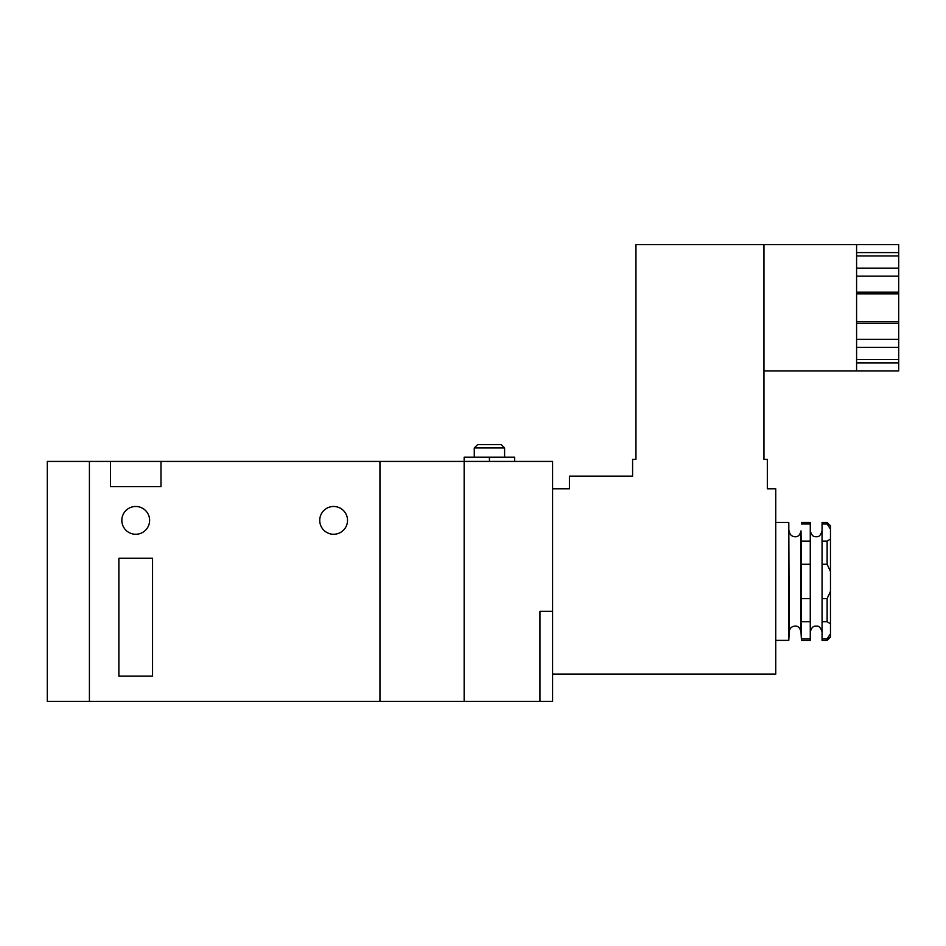 <?xml version="1.0" encoding="UTF-8"?>
<svg xmlns="http://www.w3.org/2000/svg" width="946" height="946" viewBox="0 0 946 946"><rect width="100%" height="100%" fill="white"/><g stroke="black" fill="none" stroke-linecap="round" stroke-linejoin="round"><path stroke-width="1.42" d="M464.155 461.423L464.155 701.435L379.949 701.435L379.949 461.423L379.949 701.435L89.409 701.435L89.409 461.423L47.3 461.423L47.3 701.435L89.409 701.435L89.409 461.423L110.457 461.423L110.457 486.682L160.986 486.682L160.986 461.423L552.582 461.423L552.582 701.435L464.155 701.435L464.155 457.214L514.683 457.214L514.683 461.423M856.591 252.594L898.7 252.594L898.7 244.565L856.591 244.565L856.591 370.891L763.954 370.891M552.582 488.786L569.421 488.786L569.421 476.157L632.59 476.157L632.59 459.318L635.948 459.318L635.948 244.565L763.954 244.565L763.954 459.318L767.324 459.318L767.324 488.786L775.744 488.786L775.744 674.06L552.582 674.06M898.7 252.594L898.7 268.132L856.591 268.132M898.7 255.952L856.591 255.952M898.7 268.132L898.7 276.149L856.591 276.149M898.7 276.149L898.7 292.196L856.591 292.196M898.7 292.196L898.7 293.875L856.591 293.875M898.7 293.875L898.7 321.593L856.591 321.593M898.7 321.593L898.7 323.272L856.591 323.272M898.7 323.272L898.7 339.307L856.591 339.307M898.7 339.307L898.7 347.336L856.591 347.336M898.7 347.336L898.7 359.515L856.591 359.515M898.7 359.515L898.7 362.874L856.591 362.874M898.7 362.874L898.7 370.891L856.591 370.891M789.224 530.895C789.567 534.478 791.542 536.441 795.113 536.796C795.752 536.689 799.465 537.434 801.014 530.895L801.014 631.952C799.465 625.424 795.752 626.157 795.113 626.063C791.542 626.406 789.567 628.369 789.224 631.952L788.787 522.476L788.787 640.371L775.744 640.371M810.273 621.699L801.439 621.699L801.439 564.277L810.273 564.277L810.273 640.371L801.439 640.371L801.297 623.426M827.123 598.57L830.482 591.333L830.482 623.828L827.123 621.699L827.123 598.57L822.062 598.57L822.062 564.277L827.123 564.277L827.123 541.159L830.482 539.019L830.482 571.514L827.123 564.277M830.482 591.333L830.482 571.514M801.439 564.277L801.014 530.895M801.203 537.032L801.439 541.159L810.273 541.159L810.273 564.277M801.191 629.457L801.439 638.846L810.273 638.846M827.123 524.001L827.123 522.476L822.062 522.476L822.062 524.001L827.123 524.001L830.482 529.11L830.482 525.846L827.123 522.476M827.123 638.846L830.482 633.749L830.482 637.001L827.123 640.371L827.123 638.846L822.062 638.846L822.062 598.57M830.482 633.749L830.482 623.828M830.482 539.019L830.482 529.11M827.123 541.159L822.062 541.159L822.062 524.001M822.062 564.277L822.062 541.159M822.062 621.699L827.123 621.699M827.123 640.371L822.062 640.371L822.062 638.846M801.439 522.476L810.273 522.476L810.273 541.159M801.439 524.001L810.273 524.001M810.273 598.57L801.439 598.57M474.265 447.943L477.635 444.573L501.214 444.573L504.585 447.943L474.265 447.943L474.265 457.214M539.953 611.317L552.582 611.317L539.953 611.317L539.953 701.435L539.953 611.317M149.622 520.371A13.894 13.894 0 0 1 135.727 534.265A13.894 13.894 0 0 1 121.833 520.371A13.894 13.894 0 0 1 135.727 506.477A13.894 13.894 0 0 1 149.622 520.371M347.525 520.371A13.894 13.894 0 0 1 333.631 534.265A13.894 13.894 0 0 1 319.736 520.371A13.894 13.894 0 0 1 333.631 506.477A13.894 13.894 0 0 1 347.525 520.371M152.566 676.165L152.566 558.27L118.877 558.27L118.877 676.165L152.566 676.165M160.986 461.423L110.457 461.423M489.425 457.214L489.425 461.423M856.591 244.565L763.954 244.565M822.062 530.895C819.744 538.298 816.883 536.323 816.173 536.796L815.156 536.701C815.582 536.465 812.2 537.777 810.273 530.895M822.062 631.952C819.744 624.549 816.883 626.524 816.173 626.063L815.156 626.146C815.582 626.382 812.2 625.07 810.273 631.952M788.787 522.476L775.744 522.476M789.224 631.952L788.787 640.371M801.014 631.952L801.439 640.371M504.585 447.943L504.585 457.214"/></g></svg>
